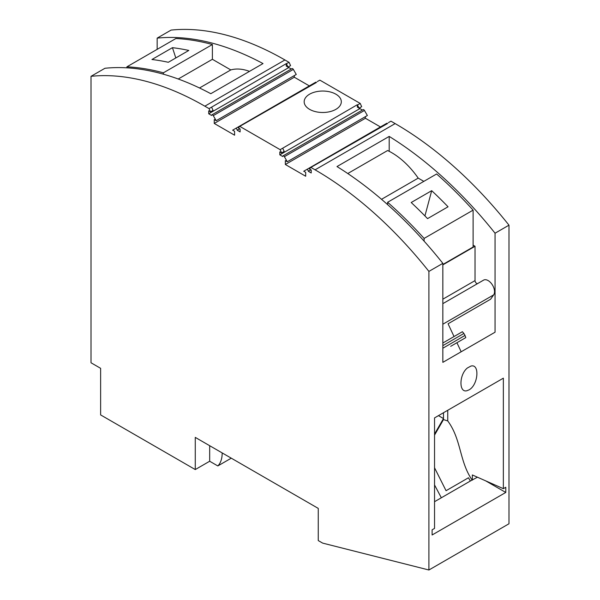 <?xml version="1.0" encoding="UTF-8"?>
<svg xmlns="http://www.w3.org/2000/svg" width="600" height="600" viewBox="0 0 600 600"><rect width="100%" height="100%" fill="white"/><g stroke="black" fill="none" stroke-linecap="round" stroke-linejoin="round"><path stroke-width="0.9" d="M428.91 271.403L442.845 263.355A317.062 183.053 -120 0 0 336.99 166.56L389.197 136.417A317.062 183.053 60 0 1 495.053 233.212L508.98 225.173L508.98 523.77L428.91 570L428.91 271.403A317.062 183.053 -120 0 0 315.082 169.83L310.882 167.407L309.428 168.968L311.212 169.995L311.212 172.958L308.295 171.278A1.357 0.788 60 0 0 307.702 169.905A1.357 0.788 60 0 0 306.66 169.545L303.735 171.233L305.685 172.358L305.685 176.243L285.345 164.498L285.345 160.613L287.295 161.738L284.377 156.683A1.357 0.788 -120 0 0 283.02 155.895A1.357 0.788 -120 0 0 282.735 156.517L279.825 154.837L279.825 151.875L281.603 152.91L280.147 149.663L239.782 126.36L238.327 127.92L240.105 128.947L240.105 131.91L237.195 130.222A1.357 0.788 60 0 0 236.603 128.858A1.357 0.788 60 0 0 235.553 128.49L232.635 130.178L234.585 131.303L234.585 135.188L214.245 123.45L214.245 119.565L216.195 120.69L213.27 115.627A1.357 0.788 -120 0 0 211.913 114.847A1.357 0.788 -120 0 0 211.635 115.47L208.718 113.782L208.718 110.828L210.502 111.855L209.048 108.608L204.847 106.185A317.062 183.053 60 0 0 91.02 76.32L91.02 362.775L100.627 368.325L100.627 414.923L195.27 469.56L209.678 461.243L209.678 445.71M195.27 469.56L195.27 437.385L318.255 508.395L318.255 540.57L322.665 543.112L428.91 570M231.278 458.175L217.822 465.938L209.678 461.243M217.822 465.938A31.703 18.308 -120 0 0 222.173 453.127L222.173 452.918M289.118 62.385L286.23 63.675L286.23 66.075L288.007 67.11L290.572 65.625L289.118 62.385L284.918 59.963A317.062 183.053 60 0 0 171.09 30.09L157.155 38.13A317.062 183.053 -120 0 1 263.01 63.562L210.803 93.705A317.062 183.053 60 0 0 104.948 68.273L91.02 76.32M157.155 38.13L157.155 49.35M210.502 111.855L213.067 110.377L211.605 107.13L209.048 108.608M211.605 107.13L286.23 63.675M288.788 66.66L288.788 67.56L208.718 113.782M291.308 69.008L288.788 67.56M216.195 120.69L296.265 74.46L293.34 69.405A1.357 0.788 -120 0 0 291.983 68.617L211.913 114.847M294.315 75.585L294.315 77.22L214.245 123.45M309.93 86.235L294.315 77.22M235.553 128.49L315.623 82.267A1.357 0.788 60 0 1 316.478 82.455M239.76 128.745L237.195 130.222M239.782 126.36L316.53 82.418M335.873 94.185A18.57 10.725 -0 0 0 315.63 91.86A18.57 10.725 -0 0 0 304.17 101.767A18.57 10.725 -0 0 0 309.608 109.35A18.57 10.725 -0 0 0 329.85 111.675A18.57 10.725 -0 0 0 341.31 101.767A18.57 10.725 -0 0 0 335.873 94.185M281.603 152.91L284.168 151.425L282.712 148.185L280.147 149.663M282.712 148.185L357.33 104.722L357.33 107.13L359.115 108.157L357.33 104.722M317.288 81.608L319.853 80.13L360.218 103.433L357.653 104.91M359.895 107.708L359.895 108.608L279.825 154.837M362.407 110.062L359.895 108.608M287.295 161.738L367.365 115.515L364.447 110.453A1.357 0.788 -120 0 0 363.09 109.665L283.02 155.895M365.415 116.64L365.415 118.267L285.345 164.498M365.415 118.267L381.03 127.282M306.66 169.545L386.73 123.315A1.357 0.788 60 0 1 387.577 123.502M310.86 169.792L308.295 171.278M310.882 167.407L387.638 123.472M508.98 225.173A317.062 183.053 -120 0 0 395.153 123.6L390.952 121.177L388.395 122.655M505.778 492.45L505.778 487.275L503.355 488.678L503.355 378.173L434.543 417.9L434.543 528.405L432.112 529.808L432.112 534.982L505.778 492.45L485.678 480.847M468.945 389.91L467.002 390.697C458.7 393.217 459.053 374.445 467.423 367.965L470.895 366.09C480.022 363.36 478.245 385.147 468.945 389.91M495.053 233.212L495.053 332.212L442.845 362.355L442.845 263.355M249.495 71.363A62.505 36.09 -120 0 0 230.798 69.922L212.385 59.295L212.385 44.527A317.062 183.053 60 0 0 175.89 38.535L126.885 66.825L126.885 67.838M163.38 74.19L163.38 72.817L212.385 44.527M126.885 66.825A317.062 183.053 60 0 1 163.38 72.817M230.798 69.922L199.515 87.983M178.238 79.005L212.385 59.295M168.308 62.287A317.062 183.053 -120 0 0 151.95 59.505L172.447 47.67A317.062 183.053 -120 0 1 188.805 50.453L168.308 62.287M175.815 57.953L172.447 47.67M360.218 103.433L361.673 106.68L359.115 108.157M288.007 67.11L286.553 63.863M431.692 190.68A317.062 183.053 60 0 1 448.05 206.79L427.553 218.625A317.062 183.053 60 0 0 411.195 202.515L431.692 190.68L424.928 215.925M424.11 238.425L473.115 210.135A317.062 183.053 -120 0 0 436.62 173.985L387.615 202.275A317.062 183.053 -120 0 1 424.11 238.425L424.11 241.132M434.543 467.768L446.055 490.71L468.472 477.765L470.355 481.02L434.543 501.697M470.355 481.02L477.435 477.195M472.357 480.127L472.357 474.952L503.355 488.678M447.743 410.28L447.743 420.93L443.482 419.603L434.543 435.097M472.095 480.015C459.21 461.145 461.46 439.478 447.743 420.93M438.45 415.643L443.482 418.553L434.543 434.048M443.482 419.603L443.482 412.732M389.197 151.312L389.197 136.417M477.757 283.493A2.265 1.305 60 0 1 476.018 282.877A2.265 1.305 60 0 1 475.035 280.605L475.035 246.278L473.115 245.167M483.6 280.125L442.845 303.653L483.6 280.125A9.06 5.228 60 0 1 492.022 284.347A9.06 5.228 60 0 1 493.673 294.87L490.627 299.205L448.065 323.775L454.035 336.54M456.923 342.72L461.168 351.78M490.627 299.205L448.065 323.775M450.683 346.327L465.787 337.605L465.015 335.43L442.845 348.233M442.845 345.623L463.882 333.472L465.015 335.43M442.845 343.005L462.39 331.718L463.882 333.472M475.035 246.278L442.845 264.862M347.775 173.528L387.6 150.532A62.505 36.09 60 0 1 418.207 178.125L381.525 199.305M473.115 210.135L473.115 247.013L442.845 264.487M387.615 204.623L387.615 202.275M418.207 178.125L423.832 181.373M284.918 59.963L204.847 106.185M293.34 69.405L213.27 115.627M364.447 110.453L284.377 156.683M315.082 169.83L395.153 123.6M441.33 497.775L434.543 484.95M442.845 324.218L493.673 294.87M442.845 299.183L475.035 280.605"/></g></svg>
